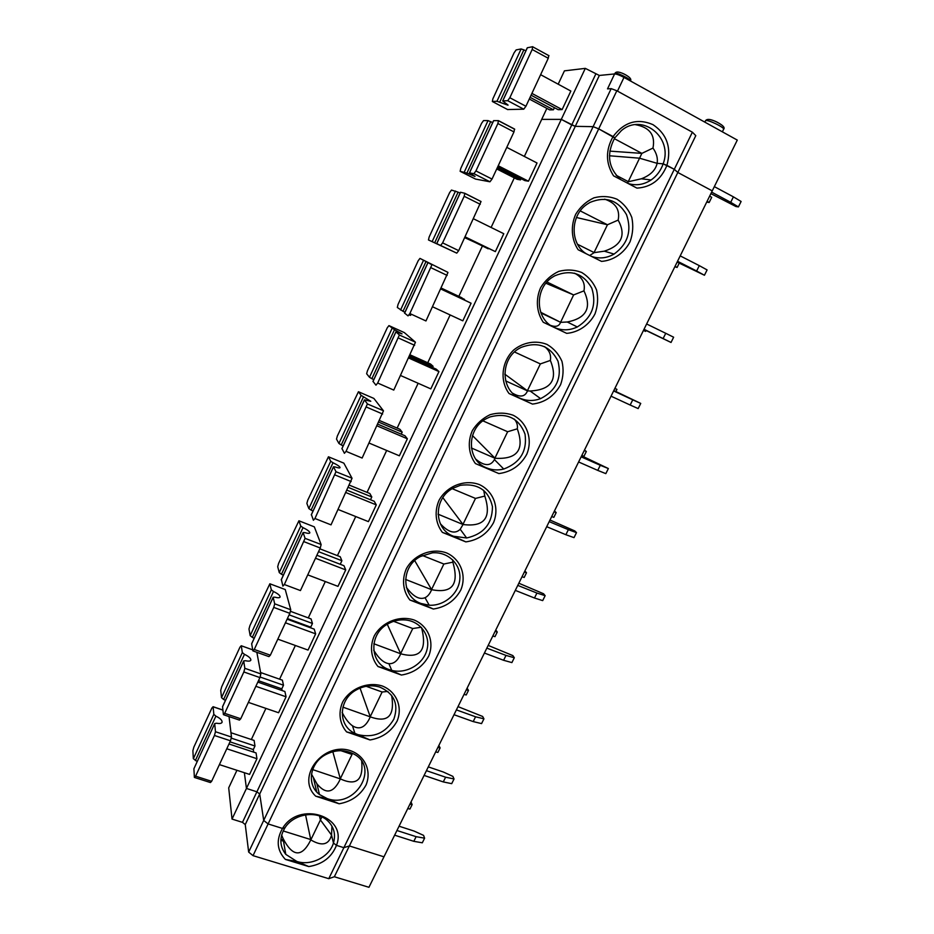 <?xml version="1.0" encoding="UTF-8"?>
<svg xmlns="http://www.w3.org/2000/svg" width="934" height="934" viewBox="0 0 934 934"><rect width="100%" height="100%" fill="white"/><g stroke="black" fill="none" stroke-linecap="round" stroke-linejoin="round"><path stroke-width="1.4" d="M308.804 866.577L285.372 859.408L296.837 861.452L308.804 866.577C322.487 864.347 331.71 857.272 336.462 845.363L343.864 847.675L349.374 845.947L383.967 856.817L368.942 887.3L334.349 876.746L328.768 878.684L253.032 855.649L248.666 852.088L245.257 824.582L242.478 822.352L232.029 819.083L246.448 788.448L256.897 791.798L571.748 124.946L561.299 119.377L541.708 119.377L524.348 156.445M236.932 770.293L228.702 787.852L232.029 819.083M283.259 839.853L280.912 839.117M280.842 840.331L283.492 841.149M321.891 816.946L320.432 819.959L319.498 815.977L320.432 819.959L310.812 839.899L305.546 814.845M310.812 839.584L283.177 830.945M281.624 835.078L283.002 838.37C292.681 857.178 301.951 857.692 310.812 839.899C321.938 846.508 328.838 844.908 331.535 835.089L320.432 819.959L331.535 835.089L333.461 843.017L336.462 845.363L343.864 847.675L328.768 878.684M692.374 132.196L674.29 169.311L677.827 172.475L349.374 845.947L383.967 856.817L712.245 190.875L677.827 172.475L712.245 190.875L737.288 140.088L623.994 77.405C619.756 75.164 616.627 74.008 614.607 73.938L607.52 88.882L611.175 88.637L616.825 90.761L692.374 132.196L695.795 135.652L677.827 172.475L674.29 169.311L666.923 165.365C671.651 147.7 666.993 134.122 652.948 124.631C637.408 117.988 624.122 121.969 613.089 136.562L598.706 128.857L268.105 823.94L282.512 828.446C275.962 840.028 276.919 850.349 285.372 859.408M245.257 824.582L259.71 794.005L256.897 791.798L259.71 794.005L263.703 820.426L248.666 852.088M627.391 183.111L628.372 181.733L641.389 178.779C650.379 175.312 655.621 170.163 657.116 163.322L663.14 163.847C673.391 137.602 642.242 112.337 621.32 130.678L614.747 137.963L598.706 128.857L593.125 126.65L263.703 820.426L268.105 823.94L263.703 820.426L259.71 794.005L575.286 126.347L561.299 119.377L585.303 68.369L599.336 75.456L614.607 73.938M284.952 827.804L282.512 828.446L284.952 827.804C279.254 837.378 279.535 846.227 285.792 854.376L296.837 861.452C311.045 866.18 329.433 856.887 333.461 843.017C335.96 834.144 333.905 826.625 327.297 820.437C316.159 810.093 293.58 813.934 284.952 827.804M546.845 108.391L541.708 119.377L561.299 119.377L246.448 788.448L244.358 772.698L246.448 788.448L256.897 791.798L242.478 822.352M614.315 138.641L641.88 153.386L639.556 158.196L657.116 163.322L663.14 163.847L674.29 169.311L343.864 847.675L349.374 845.947L334.349 876.746M609.785 151.121L641.88 153.386L652.971 148.074C656.614 153.258 657.991 158.348 657.116 163.322L639.556 158.196L609.435 155.768L639.556 158.196L628.255 181.64L616.171 175.288M616.825 90.761L598.706 128.857L593.125 126.65L575.286 126.347L571.748 124.946L595.752 74.113M709.665 196.128L711.696 197.331L709.151 202.491L706.734 202.059M529.286 99.027L549.636 109.873L553.43 109.792L554.422 107.667M652.971 148.074C655.516 135.091 649.679 127.293 635.47 124.677M530.08 97.323L553.43 109.792M509.836 97.731L532.182 49.479L532.695 46.7L527.29 47.774L502.69 100.965L507.699 100.685L509.836 97.731L525.924 106.266L548.258 58.282L548.748 55.491M514.074 52.853L492.895 98.77L492.335 101.502L496.97 101.257L499.643 102.25L523.857 49.864L521.125 48.942L516.14 49.911L514.074 52.853M508.061 105.063L502.69 100.965M738.42 206.904L730.703 202.316L733.412 196.852L741.117 201.475L738.42 206.904L735.957 206.542L710.891 193.63M507.617 109.547L523.752 109.185L525.924 106.266M507.991 105.192L499.643 102.25M730.703 202.316L711.638 192.124M540.623 74.685L570.849 91.053L562.128 109.582L531.913 93.412M558.182 84.188L564.428 70.856L585.303 68.369M531.072 95.198L558.17 109.675L562.128 109.582M733.412 196.852L714.347 186.637M709.151 202.491L707.12 201.3M525.889 50.81L523.857 49.864M399.052 826.205L414.101 831.073L423.569 835.37L424.608 838.172L422.308 842.795L413.82 841.324L394.638 835.171M197.179 761.502L193.338 758.7L192.883 750.644L193.898 747.048L211.901 708.007L213.104 706.711L213.828 714.335L215.894 716.156C220.12 718.223 222.187 720.231 222.094 722.18L221.907 722.589M611.175 88.637L593.125 126.65L575.286 126.347L599.336 75.456M214.715 723.745L215.462 731.731L214.435 735.478L195.58 776.177L194.389 777.427L193.898 768.752L214.727 723.57L193.898 768.752M327.133 798.57L339.17 803.789C351.371 801.582 360.326 795.313 366.046 784.98C371.697 771.262 365.229 756.225 351.137 750.924C323.584 740.86 295.331 777.17 315.727 796.188L327.133 798.57C355.072 809.031 380.173 767.526 353.834 754.042C344.763 749.383 335.318 749.605 325.499 754.719C309.633 763.16 306.445 784.922 319.463 794.495L327.133 798.57M424.608 838.172L416.12 836.677L413.82 841.324M416.12 836.677L396.938 830.501M409.921 804.162L412.139 804.594L409.956 809.019L407.738 808.599M230.967 732.723L254.118 740.44L254.982 745.997L253.312 749.558L253.709 752.15M340.898 750.679L352.025 754.439L340.303 778.746L332.819 751.718M194.739 777.543L210.407 782.54L211.621 781.314L230.488 740.802L231.48 737.054L229.04 716.576M311.489 774.099L316.895 783.778C325.873 794.799 333.695 793.176 340.373 778.909C356.286 786.159 363.396 780.322 361.703 761.397M316.731 791.927L313.509 778.279M331.944 826.111L331.535 835.089L333.461 843.017L336.462 845.363C348.032 816.223 299.043 800.31 282.512 828.446L268.105 823.94L253.032 855.649M222.094 722.18C221.58 723.488 219.747 723.827 216.583 723.22L214.727 723.57M412.139 804.594L411.007 801.956M340.373 778.909L312.645 769.593M229.998 741.841L253.312 749.558M620.573 179.538C608.209 167.957 606.259 154.098 614.747 137.963L613.089 136.562C605.466 150.199 605.629 163.298 613.568 175.861L636.953 188.119C651.115 187.244 661.109 179.655 666.923 165.365L663.14 163.847C660.77 170.665 656.765 176.036 651.091 179.982L641.389 178.779M339.17 803.789L315.727 796.188M370.051 739.961L346.596 731.906L357.932 734.638L370.051 739.961C382.286 737.848 391.311 731.544 397.125 721.036C402.881 707.085 396.495 691.627 382.415 686.035C367.879 681.33 350.262 688.358 342.708 701.936C338.05 712.409 339.544 723.733 346.596 731.906M401.445 675.048L377.99 666.526L389.256 669.62L401.445 675.048C413.727 673.04 422.822 666.701 428.718 656.03C434.59 641.821 428.297 625.943 414.217 620.036C399.67 615.051 381.959 622.021 374.3 635.832C369.549 646.48 370.973 658.085 377.99 666.526M433.364 609.038L409.909 600.025L421.106 603.504L433.364 609.038C445.705 607.135 454.858 600.76 460.847 589.914C466.837 575.461 460.637 559.127 446.557 552.916C432.01 547.628 414.206 554.539 406.43 568.572C401.585 579.419 402.939 591.304 409.909 600.025M465.844 541.895L442.389 532.392L453.515 536.244L465.844 541.895C478.22 540.097 487.455 533.688 493.526 522.666C499.643 507.944 493.537 491.156 479.469 484.629C464.922 479.037 447.012 485.89 439.12 500.157C434.193 511.19 435.454 523.379 442.389 532.392M498.884 473.585L475.429 463.568L498.884 473.585C511.307 471.903 520.6 465.459 526.776 454.251C533.01 439.26 527.01 422.005 512.953 415.14C505.527 412.641 497.904 412.489 490.07 414.696C482.668 418.257 476.772 423.534 472.382 430.539C467.362 441.759 468.541 454.251 475.429 463.568M532.497 404.095L509.053 393.529L532.497 404.095C544.966 402.519 554.329 396.039 560.61 384.656C563.354 376.892 563.797 369.128 561.953 361.33C558.754 354.068 553.78 348.429 547.032 344.436C536.069 340.069 523.449 342.148 513.712 349.981C501.546 361.586 499.562 380.885 509.053 393.529M566.704 333.368L543.273 322.265L566.704 333.368C578.601 332.341 589.272 324.974 595.028 313.824C597.842 305.92 598.344 297.969 596.557 289.96C593.394 282.477 588.455 276.651 581.707 272.471C574.282 269.657 566.611 269.307 558.695 271.409C551.212 274.958 545.199 280.34 540.681 287.567C535.474 299.207 536.49 312.33 543.273 322.265M601.519 261.392L578.111 249.717C571.375 239.454 570.452 226.005 575.764 214.143C580.341 206.799 586.4 201.37 593.942 197.833C601.893 195.778 609.575 196.245 617.012 199.222C623.737 203.589 628.664 209.613 631.769 217.318C633.509 225.538 632.937 233.675 630.065 241.743C624.204 253.091 613.451 260.493 601.519 261.392M219.397 764.607L249.576 774.403L256.955 758.712L256.056 752.932L229.005 743.989M226.775 748.776L256.955 758.712M514.307 177.892L491.097 227.464M482.306 246.237L458.839 296.358M450.141 314.945L427.749 362.766M418.14 383.279L397.148 428.099M386.676 450.468L367.05 492.381M355.737 516.549L337.431 555.637M325.301 581.543L308.278 617.899M295.366 645.487L279.593 679.181M265.91 708.392L251.339 739.518M258.473 680.699L281.799 688.837L283.492 685.217L282.372 680.162L260.609 672.515M281.799 688.837L282.185 690.576M248.374 702.38L278.577 712.735L286.073 696.787L284.893 691.522L257.819 682.089M287.392 618.565L310.742 627.146L312.458 623.468L311.069 618.927L290.556 611.35M310.742 627.146L310.987 627.952M277.818 639.148L308.033 650.064L315.657 633.859L314.198 629.131L287.112 619.184M340.233 564.276L341.891 560.727L340.221 556.722L319.872 548.818M307.741 574.865L337.98 586.365L345.72 569.903L343.981 565.724L316.871 555.251M370.494 499.76L371.802 496.97L369.841 493.514L349.479 485.213M338.166 509.509L368.416 521.627L376.285 504.885L374.242 501.289L347.133 490.268M401.258 434.182L402.192 432.173L399.939 429.29L379.578 420.569M369.105 443.066L399.367 455.804L407.364 438.793L405.006 435.781L377.896 424.199M432.535 367.494L433.096 366.315L430.527 364.015L410.166 354.873M400.569 375.503L430.819 388.883L438.957 371.58L436.295 369.187L409.174 357.022M464.338 299.697L461.629 297.666L441.268 288.092M432.559 306.784L462.82 320.829L471.098 303.223L440.976 288.711M464.992 237.131L495.359 251.608L503.776 233.71L473.526 218.801M488.354 248.514L464.735 237.68M497.752 166.777L524.861 180.601L528.457 181.208L537.027 162.995L506.788 147.374M521.102 178.686L520.542 179.888L517.097 179.305L496.736 168.937M475.476 179.036L460.135 171.307L460.754 168.47L481.57 123.323L483.532 120.579L488.038 120.591L492.697 122.564M475.931 170.934L497.88 123.533L498.464 120.638L493.596 120.638L469.417 172.907L473.9 173.677L475.931 170.934L492.02 179.083L513.969 131.928L514.517 129.032L498.593 120.708M475.558 179.071L489.953 181.791L492.02 179.083M580.236 210.897L607.45 224.767L618.168 220.085C620.164 209.823 615.669 202.853 604.672 199.164M429.138 237.026L428.472 239.956L434.684 242.793L458.092 192.159L451.484 190.069L449.616 192.626L429.138 237.026M646.013 330.484L645.569 331.395L643.444 330.461M663.128 338.575L671.032 342.463L673.636 337.209L665.744 333.298L663.128 338.575L644.016 329.293M671.032 342.463L643.935 329.469M464.852 237.434L488.213 248.806M591.491 256.395C599.196 259.01 606.726 258.239 614.082 254.071C627.881 243.961 632.014 230.803 626.492 214.598C617.888 199.993 605.699 195.942 589.926 202.445L586.914 204.348C570.032 215.567 569.915 244.124 586.4 253.85M576.453 217.494L607.45 224.767L594.059 252.542L577.551 244.276M428.472 239.956L456.749 253.137L458.699 250.639L481.045 201.522L464.875 193.315M440.685 245.397L442.611 242.875L464.186 196.292L464.817 193.28L460.474 192.241L436.703 243.622L456.749 253.137M589.693 255.496L594.164 252.647L604.298 251.176C621.682 245.537 626.317 235.17 618.168 220.085M665.744 333.298L646.632 323.981M645.569 331.395L643.491 330.367M442.518 246.483L436.703 243.622M442.518 246.494L434.684 242.793M546.985 282.01L573.616 294.934L545.923 283.247M465.109 236.874L495.359 251.608M460.077 193.105L458.092 192.159M550.803 325.464C555.858 327.274 559.104 326.235 560.552 322.347L573.616 294.934L583.96 290.859C585.431 283.165 582.291 277.281 574.538 273.183M419.961 258.403L418.175 260.773L398.036 304.449L397.324 307.473L403.021 311.302L426.032 261.52L419.961 258.403L447.818 272.308M614.841 388.474L616.942 389.42L614.946 388.264M464.502 299.359L441.128 288.373M613.825 390.552L640.736 403.418L632.75 399.834L630.17 405.029L611.046 396.179M640.736 403.418L638.167 408.578L630.17 405.029M554.142 327.367C561.754 330.764 569.483 330.624 577.305 326.958C592.039 317.665 596.884 304.741 591.817 288.209C583.353 273.277 571.013 269.144 554.819 275.787L553.477 276.569C534.201 287.474 534.843 319.323 554.142 327.367M540.949 312.948L560.458 322.242L540.704 312.283M404.632 313.123L408.041 315.89L409.863 313.555L431.882 264.882M560.552 322.347L567.265 321.997C586.389 318.202 591.958 307.823 583.96 290.859M632.75 399.834L613.626 390.949M616.942 389.42L615.903 391.521M409.104 314.968L410.61 315.365L411.158 314.151M404.971 312.248L403.021 311.302M426.032 261.52L431.765 264.672M514.541 351.99L540.354 363.921L550.348 360.431C551.317 355.025 549.39 350.425 544.569 346.619M409.863 313.555L425.962 320.957L447.958 272.53M440.836 289.003L471.098 303.223M388.953 325.616L387.26 327.811L367.447 370.763L366.63 373.728L369.479 377.289L371.872 378.679L394.51 329.714L388.953 325.616L404.375 332.621L415.326 342.101L399.355 335.026L415.326 342.101M584.217 450.608L586.33 451.472L584.474 450.083M433.096 366.315L409.722 355.831M581.649 455.815L608.361 468.541L600.293 465.295L597.76 470.397L578.613 461.968M608.361 468.541L605.827 473.631L597.76 470.397M520.016 398.211C526.683 401.083 533.536 401.223 540.588 398.631C556.314 390.552 562.116 378.06 557.995 361.166C550.149 345.767 537.867 341.179 521.149 347.39L520.32 347.833C500.064 357.944 500.099 390.389 520.016 398.211M540.354 363.921L527.406 390.762L504.792 374.149M373.04 381.422L375.958 385.17L377.686 383.033L399.355 335.026M512.743 393.261C520.145 397.615 525.071 396.822 527.5 390.879L530.138 391.007C551.41 389.817 558.147 379.624 550.348 360.431M600.293 465.295L581.146 456.831M586.33 451.472L583.937 456.317L581.824 455.465M373.81 379.613L371.872 378.679M394.51 329.714L402.029 333.87L395.911 331.815L399.273 334.827M482.948 420.872L507.641 431.742L517.296 428.811C517.856 425.32 516.864 422.098 514.33 419.132M527.5 390.879L505.644 380.885M377.686 383.033L393.774 390.085L415.432 342.299M408.707 358.026L438.957 371.58M358.446 391.731L337.349 436.015L336.509 439.097L338.925 443.463L341.249 444.946L363.513 396.787L361.131 395.374L358.446 391.731L373.869 398.421L383.395 410.715L367.401 403.955L383.395 410.715M554.049 511.797L556.185 512.579L554.457 510.968M402.192 432.173L378.83 422.18M549.986 520.028L574.795 530.944L576.5 532.625L568.362 529.683L565.864 534.715L546.705 526.694M576.5 532.625L574.013 537.634L565.864 534.715M486.474 467.829C491.996 470.117 497.764 470.526 503.753 469.031C520.215 462.797 527.301 451.169 525.036 434.147C518.907 418.21 507.255 412.466 490.07 416.914L486.427 418.607C466.299 428.741 466.556 460.427 486.474 467.829M507.641 431.742L494.915 458.127L472.476 435.571M341.984 448.589L344.413 453.294L346.047 451.344L367.401 403.955M475.815 459.201C484.419 466.264 490.619 466.393 494.413 459.586L495.008 458.255C517.308 459.586 524.745 449.768 517.296 428.811M568.362 529.683L549.204 521.639M556.185 512.579L553.839 517.343L551.69 516.572M343.163 445.88L341.249 444.946M363.513 396.787L370.786 401.281L364.447 399.845L367.331 403.792M452.208 488.692L475.488 498.429L484.804 496.059L483.684 490.292M495.008 458.255L471.401 447.981M346.047 451.344L362.135 458.045L383.465 410.89M377.103 425.881L407.364 438.793M328.441 456.784L307.741 500.215L306.866 503.426L308.85 508.563L311.115 510.127L333.018 462.75L330.706 461.256L328.441 456.784L343.852 463.147L351.99 478.173L335.971 471.728L351.99 478.173M524.348 572.04L526.507 572.752L524.896 570.931M371.802 496.97L348.44 487.455M518.837 583.225L543.588 593.767L545.152 595.682L536.933 593.055L534.481 598.005L515.311 590.381M545.152 595.682L542.701 600.609L534.481 598.005M453.515 536.244L466.65 537.984C483.719 534.108 492.323 523.659 492.452 506.637C488.599 490.21 477.928 483.1 460.415 485.295L453.13 488.167C433.119 498.301 433.598 529.251 453.515 536.244M475.488 498.429L462.972 524.383L442.833 497.647M311.431 514.634L313.392 520.261L314.945 518.498L335.971 471.728M440.346 523.752C448.448 532.485 455.068 534.318 460.205 529.263L463.054 524.511C484.501 527.208 491.751 517.716 484.804 496.059M536.933 593.055L517.763 585.396M526.507 572.752L524.184 577.457L522.024 576.745M313.007 511.061L311.115 510.127M333.018 462.75C337.396 464.875 339.754 466.486 340.069 467.584C339.871 468.214 338.236 468.004 335.154 466.953L333.508 466.755L335.936 471.588M422.401 555.496L443.86 564.019L452.85 562.175L452.663 559.793M463.054 524.511L438.058 514.179M314.945 518.498L331.021 524.861L352.036 478.313M346.035 492.615L376.285 504.885M298.915 520.787L278.601 563.4L277.702 566.728L279.278 572.612L281.473 574.258L303.025 527.652L300.771 526.064L298.915 520.787L314.326 526.858L321.109 544.51L305.079 538.346L321.109 544.51M495.09 631.384L497.262 632.026L495.791 629.983M341.891 560.727L318.541 551.679M488.178 645.406L512.871 655.598L514.307 657.746L506.006 655.411L503.601 660.28L484.419 653.041M514.307 657.746L511.89 662.591L503.601 660.28M421.106 603.504L429.22 605.22C444.304 606.166 459.026 593.44 459.867 578.741C460.976 564.031 447.736 551.422 432.314 552.846L420.393 556.524C400.523 566.669 401.2 596.908 421.106 603.504M443.86 564.019L431.543 589.541L414.719 560.645M281.379 579.605L282.897 586.12L284.356 584.532L305.079 538.346M406.372 587.323C413.143 596.522 419.366 599.978 425.028 597.713C427.749 596.429 429.955 593.755 431.625 589.681C452.243 593.697 459.318 584.532 452.85 562.175M506.006 655.411L486.836 648.138M497.262 632.026L494.985 636.649L492.813 636.019M283.352 575.192L281.473 574.258M303.025 527.652C307.368 529.765 309.644 531.469 309.854 532.789C309.574 533.594 307.881 533.536 304.788 532.602L303.083 532.543L305.056 538.264M393.634 621.332L412.746 628.535L421.164 627.239M431.625 589.681L405.566 579.43M284.356 584.532L300.433 590.568L320.245 548.013L321.133 544.592M315.482 558.24L345.72 569.903M269.856 583.785L249.927 625.582L248.981 629.026L250.172 635.634L252.308 637.362L273.51 591.502L271.327 589.833L269.856 583.785L285.255 589.552L290.743 609.75L274.701 603.819L290.743 609.75M466.276 689.841L468.471 690.401L467.105 688.16M312.458 623.468L289.12 614.864M458.01 706.618L482.644 716.46L483.94 718.83L475.569 716.787L473.199 721.585L454.017 714.708M483.94 718.83L481.559 723.605L473.199 721.585M389.256 669.62L391.755 670.39C406.115 674.161 422.997 664.459 426.838 650.262C430.959 636.112 420.779 621.39 405.613 619.989C399.542 619.44 393.739 620.678 388.229 623.714C368.475 633.871 369.362 663.42 389.256 669.62M412.746 628.535L400.639 653.648L387.283 624.274M253.277 651.033L268.934 656.614L270.346 655.201L289.832 613.334L290.743 609.785M252.904 650.893L254.27 649.469L273.755 607.404L274.701 603.843L273.148 597.258L251.655 643.736L252.904 650.893M373.705 650.192C378.725 658.482 383.792 662.977 388.894 663.665C393.821 664.027 397.756 660.735 400.709 653.788C420.358 659.077 427.317 650.379 421.584 627.683M475.569 716.787L456.399 709.887M468.471 690.401L466.218 694.966L464.023 694.406M254.165 638.296L252.308 637.362M273.51 591.502C277.818 593.592 280.025 595.413 280.118 596.943C279.756 597.923 278.017 598.005 274.9 597.176L273.148 597.258M366.175 686.292L382.134 692.001L387.89 691.429M400.709 653.788L373.857 643.76M285.43 622.791L315.657 633.859M221.697 686.794L220.716 690.308L221.521 697.651L223.611 699.449L244.463 654.325L242.338 652.586L241.264 645.768L252.717 649.854L241.252 645.744L239.98 647.134L221.697 686.794M437.894 747.434L440.101 747.924L438.852 745.484M283.492 685.217L260.154 677.045M428.297 766.884L443.346 772.021L452.873 776.376L454.041 778.968L445.611 777.205L443.276 781.921L424.094 775.418M454.041 778.968L451.706 783.661L443.276 781.921M357.932 734.638C373.623 738.222 385.59 733.073 393.844 719.18C398.946 704.189 394.241 693.495 379.741 687.074C371.895 684.785 364.19 685.684 356.601 689.771C338.365 699.274 337.524 725.671 354.908 733.377L357.932 734.638M382.134 692.001L370.226 716.705L360.045 688.101M223.763 714.802L239.431 720.091L240.738 718.771L259.921 677.594L260.866 673.928L256.85 652.306M223.401 714.603L224.685 713.342L243.856 671.966L244.836 668.3L243.692 660.933L222.549 706.653L223.401 714.603M342.136 712.432C345.37 718.771 348.814 723.231 352.48 725.8C359.718 730.306 365.661 727.317 370.296 716.857C387.937 723.231 395.047 716.039 391.626 695.27M445.611 777.205L426.429 770.667M440.101 747.924L437.883 752.419L435.676 751.928M225.444 700.383L223.611 699.449M244.463 654.325C248.736 656.404 250.872 658.33 250.872 660.069C250.44 661.214 248.642 661.424 245.502 660.712L243.692 660.933M370.296 716.857L342.895 707.143M255.858 686.303L286.073 696.787M254.982 745.997L231.375 738.164M460.135 171.307L466.895 173.117L490.689 121.618M498.219 165.762L528.457 181.208M475.009 176.374L469.417 172.907M497.192 167.98L520.542 179.888M474.974 176.444L466.895 173.117M704.446 275.25L696.636 271.012L699.297 265.641L707.096 269.914L704.446 275.25L677.138 262.115M696.636 271.012L677.547 261.286M674.838 266.762L677.103 267.451L675.048 266.342M679.216 263.166L677.103 267.451M699.297 265.641L680.209 255.881M628.208 183.543C636.182 185.913 643.806 184.722 651.091 179.982M623.994 77.405L617.479 91.112M614.841 73.623L614.934 73.412C616.008 71.836 631.186 79.227 630.368 80.931C631.699 79.367 630.053 77.312 625.418 74.743C619.557 71.638 616.066 71.194 614.934 73.412L614.689 73.938M548.258 58.282L532.182 49.479M502.772 100.942L527.383 47.727M507.757 109.628L492.335 101.502M496.97 101.257L521.125 48.942M523.752 109.185L507.699 100.685M618.425 72.151C621.857 72.724 625.336 74.335 628.839 76.962M709.034 119.459C713.307 120.112 717.639 122.05 722.052 125.249M705.404 120.976L705.52 120.743C706.921 118.863 725.881 128.028 723.523 129.441L722.356 131.822M193.338 758.7L213.828 714.335M211.621 781.314L195.58 776.177M230.488 740.802L214.435 735.478M231.48 737.054L215.462 731.731M213.115 706.793L222.899 710.109M195.358 760.568L215.894 716.156M513.969 131.928L497.88 123.533M458.699 250.639L442.611 242.875M436.773 243.657L460.544 192.252M480.274 204.301L464.186 196.292M432.15 241.591L455.5 191.038M404.609 313.194L427.982 262.664M447.164 275.413L431.076 267.778M400.558 310.006L423.522 260.294M372.981 381.551L395.958 331.874M414.626 345.311L398.526 338.038M369.479 377.289L392.07 328.394M341.891 448.775L364.482 399.927M382.625 414.031L366.537 407.107M338.925 443.463L361.131 395.374M311.314 514.891L333.531 466.848M351.172 481.582L335.084 474.997M308.85 508.563L330.706 461.256M281.239 579.921L303.095 532.66M320.245 548.013L304.169 541.755M279.278 572.612L300.771 526.064M270.346 655.201L254.27 649.469M251.643 643.888L273.148 597.398M289.832 613.334L273.755 607.404M250.172 635.634L271.327 589.833M240.738 718.771L224.685 713.342M222.537 706.828L243.692 661.085M259.921 677.594L243.856 671.966M260.866 673.928L244.836 668.3M221.521 697.651L242.338 652.586M464.291 172.019L488.038 120.591M469.487 172.918L493.677 120.614M489.953 181.791L473.9 173.677M285.792 854.376L283.002 838.37M704.831 122.132L705.52 120.743C706.956 118.606 710.739 119.05 716.845 122.074C722.928 125.214 725.193 127.608 723.64 129.242M532.929 46.922L548.994 55.725M319.463 794.495L316.895 783.778M222.887 710.027L213.104 706.711M614.082 254.071L604.298 251.176M464.969 193.513L481.045 201.522M577.305 326.958L567.265 321.997M427.924 262.629L404.55 313.135M540.588 398.631L530.138 391.007M395.911 331.815L372.946 381.481M503.753 469.031L494.413 459.586M364.447 399.845L341.867 448.682M466.65 537.984L460.205 529.263M333.508 466.755L311.291 514.774M429.22 605.22L425.028 597.713M303.083 532.543L281.227 579.792M391.755 670.39L388.894 663.665M354.908 733.377L352.48 725.8M498.651 120.871L514.716 129.266"/></g></svg>
